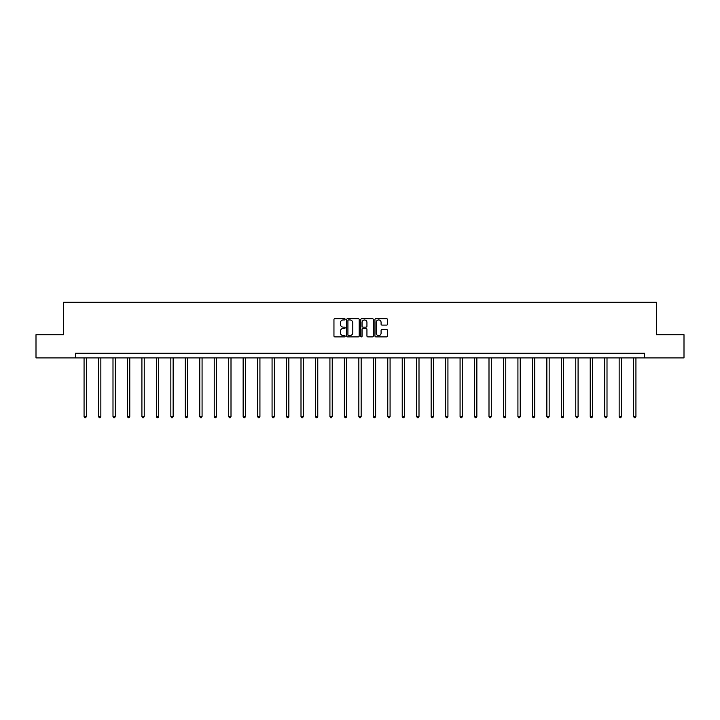 <?xml version="1.0" encoding="UTF-8"?>
<svg xmlns="http://www.w3.org/2000/svg" width="720" height="720" viewBox="0 0 720 720"><rect width="100%" height="100%" fill="white"/><g stroke="black" fill="none" stroke-linecap="round" stroke-linejoin="round"><path stroke-width="1.08" d="M345.168 319.311A0.639 0.639 0 0 0 344.529 318.681L334.863 318.681A0.909 0.909 0 0 0 333.954 319.59L333.954 335.97A0.909 0.909 0 0 0 334.863 336.879L344.529 336.879A0.639 0.639 0 0 0 345.168 336.24A0.639 0.639 0 0 0 344.529 335.601L343.278 335.601A2.916 2.916 0 0 1 340.371 332.694L340.371 331.326A2.916 2.916 0 0 1 343.278 328.41L344.529 328.41A0.639 0.639 0 0 0 345.168 327.78A0.639 0.639 0 0 0 344.529 327.141L343.278 327.141A2.916 2.916 0 0 1 340.371 324.225L340.371 322.866A2.916 2.916 0 0 1 343.278 319.95L344.529 319.95A0.639 0.639 0 0 0 345.168 319.311M386.595 325.089A0.909 0.909 0 0 0 387.504 324.18L387.504 319.59A0.909 0.909 0 0 0 386.595 318.681L375.858 318.681A0.909 0.909 0 0 0 374.949 319.59L374.949 335.97A0.909 0.909 0 0 0 375.858 336.879L386.595 336.879A0.909 0.909 0 0 0 387.504 335.97L387.504 330.417A0.909 0.909 0 0 0 386.595 329.508L381.996 329.508A0.909 0.909 0 0 0 381.087 330.417L381.087 333.171A2.43 2.43 0 0 1 378.657 335.601A2.43 2.43 0 0 1 376.218 333.171L376.218 322.389A2.43 2.43 0 0 1 378.657 319.95A2.43 2.43 0 0 1 381.087 322.389L381.087 324.18A0.909 0.909 0 0 0 381.996 325.089L386.595 325.089M75.402 357.903L36 357.903L36 334.728L63.63 334.728L63.63 302.283L656.37 302.283L656.37 334.728L684 334.728L684 357.903L644.598 357.903L644.598 353.268L75.402 353.268L75.402 357.903L644.598 357.903M359.208 319.59A0.909 0.909 0 0 0 358.29 318.681L347.553 318.681A0.909 0.909 0 0 0 346.644 319.59L346.644 335.97A0.909 0.909 0 0 0 347.553 336.879L358.29 336.879A0.909 0.909 0 0 0 359.208 335.97L359.208 319.59M361.71 318.681L372.447 318.681A0.909 0.909 0 0 1 373.356 319.59L373.356 335.97A0.909 0.909 0 0 1 372.447 336.879L367.848 336.879A0.909 0.909 0 0 1 366.939 335.97L366.939 329.319A0.909 0.909 0 0 0 366.03 328.41L362.979 328.41A0.909 0.909 0 0 0 362.07 329.319L362.07 336.24A0.639 0.639 0 0 1 361.431 336.879A0.639 0.639 0 0 1 360.792 336.24L360.792 319.59A0.909 0.909 0 0 1 361.71 318.681M348.561 319.95A0.639 0.639 0 0 0 347.922 320.589L347.922 334.962A0.639 0.639 0 0 0 348.561 335.601L349.875 335.601A2.916 2.916 0 0 0 352.791 332.694L352.791 322.866A2.916 2.916 0 0 0 349.875 319.95L348.561 319.95M366.939 322.434A2.43 2.43 0 0 0 364.5 319.995A2.43 2.43 0 0 0 362.07 322.434L362.07 326.232A0.909 0.909 0 0 0 362.979 327.141L366.03 327.141A0.909 0.909 0 0 0 366.939 326.232L366.939 322.434M84.069 357.903L84.069 416.511L86.382 416.511L86.382 357.903M86.382 416.511L85.689 417.717L84.762 417.717L84.069 416.511M98.532 357.903L98.532 416.511L100.845 416.511L100.845 357.903M100.845 416.511L100.152 417.717L99.225 417.717L98.532 416.511M112.995 357.903L112.995 416.511L115.308 416.511L115.308 357.903M115.308 416.511L114.615 417.717L113.688 417.717L112.995 416.511M127.449 357.903L127.449 416.511L129.771 416.511L129.771 357.903M129.771 416.511L129.078 417.717L128.151 417.717L127.449 416.511M141.912 357.903L141.912 416.511L144.234 416.511L144.234 357.903M144.234 416.511L143.532 417.717L142.605 417.717L141.912 416.511M156.375 357.903L156.375 416.511L158.697 416.511L158.697 357.903M158.697 416.511L157.995 417.717L157.068 417.717L156.375 416.511M170.838 357.903L170.838 416.511L173.151 416.511L173.151 357.903M173.151 416.511L172.458 417.717L171.531 417.717L170.838 416.511M185.301 357.903L185.301 416.511L187.614 416.511L187.614 357.903M187.614 416.511L186.921 417.717L185.994 417.717L185.301 416.511M199.764 357.903L199.764 416.511L202.077 416.511L202.077 357.903M202.077 416.511L201.384 417.717L200.457 417.717L199.764 416.511M214.227 357.903L214.227 416.511L216.54 416.511L216.54 357.903M216.54 416.511L215.847 417.717L214.92 417.717L214.227 416.511M228.681 357.903L228.681 416.511L231.003 416.511L231.003 357.903M231.003 416.511L230.31 417.717L229.383 417.717L228.681 416.511M243.144 357.903L243.144 416.511L245.466 416.511L245.466 357.903M245.466 416.511L244.773 417.717L243.846 417.717L243.144 416.511M257.607 357.903L257.607 416.511L259.929 416.511L259.929 357.903M259.929 416.511L259.227 417.717L258.3 417.717L257.607 416.511M272.07 357.903L272.07 416.511L274.392 416.511L274.392 357.903M274.392 416.511L273.69 417.717L272.763 417.717L272.07 416.511M286.533 357.903L286.533 416.511L288.846 416.511L288.846 357.903M288.846 416.511L288.153 417.717L287.226 417.717L286.533 416.511M300.996 357.903L300.996 416.511L303.309 416.511L303.309 357.903M303.309 416.511L302.616 417.717L301.689 417.717L300.996 416.511M315.459 357.903L315.459 416.511L317.772 416.511L317.772 357.903M317.772 416.511L317.079 417.717L316.152 417.717L315.459 416.511M329.922 357.903L329.922 416.511L332.235 416.511L332.235 357.903M332.235 416.511L331.542 417.717L330.615 417.717L329.922 416.511M344.376 357.903L344.376 416.511L346.698 416.511L346.698 357.903M346.698 416.511L346.005 417.717L345.078 417.717L344.376 416.511M358.839 357.903L358.839 416.511L361.161 416.511L361.161 357.903M361.161 416.511L360.468 417.717L359.532 417.717L358.839 416.511M373.302 357.903L373.302 416.511L375.624 416.511L375.624 357.903M375.624 416.511L374.922 417.717L373.995 417.717L373.302 416.511M387.765 357.903L387.765 416.511L390.078 416.511L390.078 357.903M390.078 416.511L389.385 417.717L388.458 417.717L387.765 416.511M402.228 357.903L402.228 416.511L404.541 416.511L404.541 357.903M404.541 416.511L403.848 417.717L402.921 417.717L402.228 416.511M416.691 357.903L416.691 416.511L419.004 416.511L419.004 357.903M419.004 416.511L418.311 417.717L417.384 417.717L416.691 416.511M431.154 357.903L431.154 416.511L433.467 416.511L433.467 357.903M433.467 416.511L432.774 417.717L431.847 417.717L431.154 416.511M445.608 357.903L445.608 416.511L447.93 416.511L447.93 357.903M447.93 416.511L447.237 417.717L446.31 417.717L445.608 416.511M460.071 357.903L460.071 416.511L462.393 416.511L462.393 357.903M462.393 416.511L461.7 417.717L460.773 417.717L460.071 416.511M474.534 357.903L474.534 416.511L476.856 416.511L476.856 357.903M476.856 416.511L476.154 417.717L475.227 417.717L474.534 416.511M488.997 357.903L488.997 416.511L491.319 416.511L491.319 357.903M491.319 416.511L490.617 417.717L489.69 417.717L488.997 416.511M503.46 357.903L503.46 416.511L505.773 416.511L505.773 357.903M505.773 416.511L505.08 417.717L504.153 417.717L503.46 416.511M517.923 357.903L517.923 416.511L520.236 416.511L520.236 357.903M520.236 416.511L519.543 417.717L518.616 417.717L517.923 416.511M532.386 357.903L532.386 416.511L534.699 416.511L534.699 357.903M534.699 416.511L534.006 417.717L533.079 417.717L532.386 416.511M546.849 357.903L546.849 416.511L549.162 416.511L549.162 357.903M549.162 416.511L548.469 417.717L547.542 417.717L546.849 416.511M561.303 357.903L561.303 416.511L563.625 416.511L563.625 357.903M563.625 416.511L562.932 417.717L562.005 417.717L561.303 416.511M575.766 357.903L575.766 416.511L578.088 416.511L578.088 357.903M578.088 416.511L577.395 417.717L576.468 417.717L575.766 416.511M590.229 357.903L590.229 416.511L592.551 416.511L592.551 357.903M592.551 416.511L591.849 417.717L590.922 417.717L590.229 416.511M604.692 357.903L604.692 416.511L607.005 416.511L607.005 357.903M607.005 416.511L606.312 417.717L605.385 417.717L604.692 416.511M619.155 357.903L619.155 416.511L621.468 416.511L621.468 357.903M621.468 416.511L620.775 417.717L619.848 417.717L619.155 416.511M633.618 357.903L633.618 416.511L635.931 416.511L635.931 357.903M635.931 416.511L635.238 417.717L634.311 417.717L633.618 416.511"/></g></svg>

